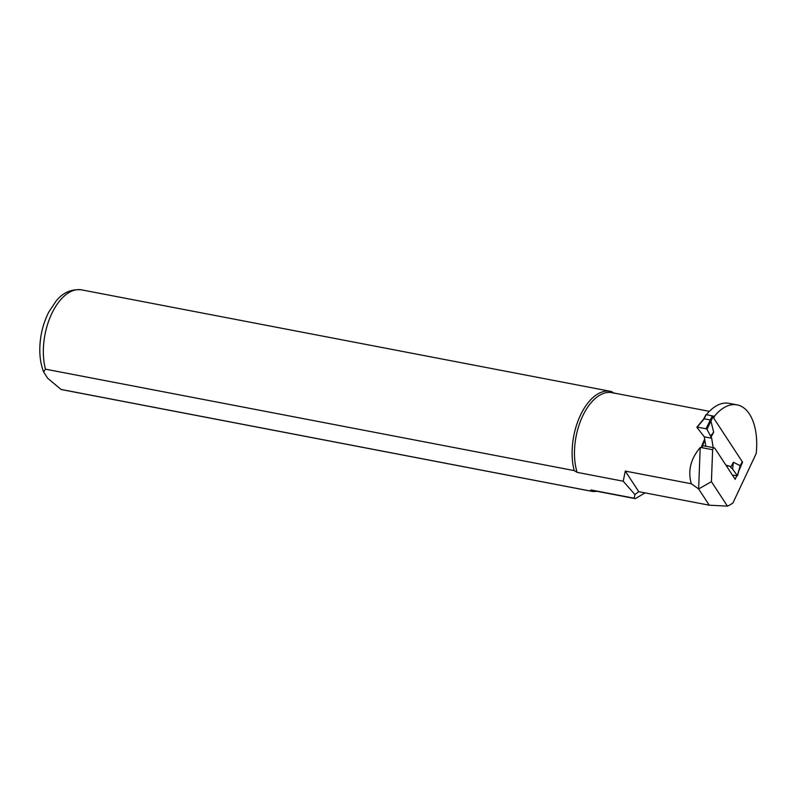 <?xml version="1.0" encoding="UTF-8"?>
<svg xmlns="http://www.w3.org/2000/svg" width="796" height="796" viewBox="0 0 796 796"><rect width="100%" height="100%" fill="white"/><g stroke="black" fill="none" stroke-linecap="round" stroke-linejoin="round"><path stroke-width="1.19" d="M705.923 415.034L704.191 418.815L696.948 427.412L704.291 436.825L705.783 446.218L713.176 447.631L711.674 438.238L704.291 436.825M711.674 438.238L707.027 429.342L706.072 428.775L712.33 415.86L706.291 414.706M712.33 415.86L713.723 417.094M710.112 419.96L704.191 418.815M706.072 428.775L697.326 427.104M710.997 437.203L713.664 432.138L710.918 421.004L707.027 429.342M713.514 448.168L713.176 447.631M710.788 435.75L713.664 432.138M725.922 465.172L730.032 466.277L730.708 467.312L733.375 462.247L740.021 465.59M713.306 416.457L710.918 421.004L710.161 419.99M704.122 418.825L703.525 419.562L704.122 418.825M737.365 475.69L732.439 475.132M742.26 461.71L740.171 465.69L737.345 475.66L732.618 469.093L733.375 462.247M730.708 467.312L732.618 469.093M730.032 466.277L726.151 465.531M704.838 440.288A49.929 27.064 100.9 0 0 702.122 447.014A2.438 1.323 -79.1 0 1 703.565 445.84L705.823 446.277M704.669 439.203A49.849 27.024 100.9 0 0 701.206 447.72L702.122 447.014M706.36 414.716A52.188 28.288 -79.1 0 1 729.007 403.323L737.066 404.865A52.188 28.288 100.9 0 0 714.37 416.328L713.823 418.268L742.578 462.197L738.449 471.769M736.648 475.938L735.186 479.321L714.888 448.327A2.438 1.323 100.9 0 0 714.31 447.899A2.438 1.323 100.9 0 0 712.629 449.73L711.425 481.67L698.629 488.943L709.276 505.201L638.76 491.669L634.929 494.545L634.153 498.226L635.288 498.634L645.108 492.893M737.066 404.865A52.188 28.288 100.9 0 1 756.2 453.531L732.967 502.913A52.188 28.288 100.9 0 1 727.435 506.127L711.425 481.67M709.375 411.343L612.015 392.667A49.849 27.024 100.9 0 0 581.757 418.029A49.849 27.024 100.9 0 0 577.13 472.366L574.224 470.605L45.472 369.165L43.631 371.981L47.651 378.239L61.043 389.443L590.214 490.993L590.911 489.928L634.153 498.226M590.911 489.928A49.849 27.024 100.9 0 0 593.229 490.575L635.288 498.644M701.206 447.72L700.201 447.521C690.58 458.974 687.635 471.053 691.356 483.769L625.278 471.083L623.218 481.212L577.13 472.366M727.435 506.127L709.276 505.201M634.929 494.545L623.218 481.212M625.278 471.083L638.76 491.669M691.356 483.769L698.629 488.943L700.201 447.521M712.768 416.019L714.37 416.328M701.933 447.68L712.629 449.73M590.214 490.993A50.864 27.571 100.9 0 0 591.239 491.222A50.864 27.571 100.9 0 0 596.821 491.261M614.333 393.314L611.418 391.552A50.864 27.571 100.9 0 0 610.403 391.324A50.864 27.571 100.9 0 0 580.035 416.089A50.864 27.571 100.9 0 0 574.224 470.605M742.051 462.098L742.578 462.197M43.641 371.981C41.004 365.195 39.72 357.533 39.8 348.996C40.029 335.783 43.004 323.504 48.725 312.161L56.118 301.027C62.894 292.56 71.411 288.849 81.65 289.873A50.864 27.571 100.9 0 0 51.282 314.639A50.864 27.571 100.9 0 0 45.472 369.165M61.461 389.543A50.864 27.571 100.9 0 0 62.486 389.771L591.239 491.222M705.873 414.786L703.594 419.114L696.928 427.154M737.414 475.889L740.32 465.74L742.22 462.128M81.65 289.873L610.403 391.324M61.043 389.443L62.486 389.771"/></g></svg>
